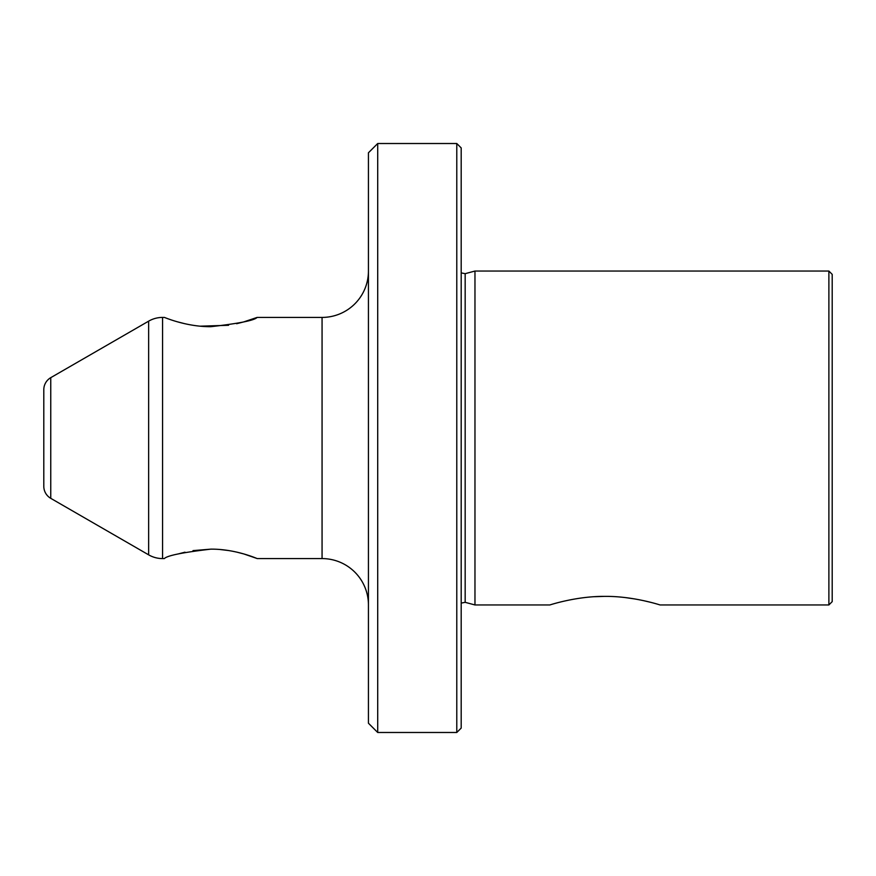 <?xml version="1.0" encoding="UTF-8"?>
<svg xmlns="http://www.w3.org/2000/svg" width="876" height="876" viewBox="0 0 876 876"><rect width="100%" height="100%" fill="white"/><g stroke="black" fill="none" stroke-linecap="round" stroke-linejoin="round"><path stroke-width="1.31" d="M474.967 604.955L474.967 271.045L828.882 271.045L828.882 604.955L660.066 604.955C660.493 605.141 633.677 596.107 604.955 596.381C576.178 596.107 549.383 605.152 549.854 604.955L474.967 604.955L465.167 602.327L461.192 603.104M625.716 597.629L635.177 599.009M643.378 600.607L650.32 602.239M594.519 596.698L604.21 596.381M377.709 732.489L368.435 723.215L368.435 152.785L377.709 143.511L377.709 732.489L456.779 732.489L456.779 143.511L461.192 147.913L461.192 728.087L456.779 732.489M368.435 604.955A46.373 46.373 0 0 0 322.061 558.581L322.061 317.419A46.373 46.373 0 0 0 368.435 271.045M243.922 553.982L257.27 558.581C257.752 558.943 236.137 548.945 210.886 549.143C182.624 552.438 167.108 555.581 164.349 558.581L162.564 558.581A27.824 27.824 0 0 1 148.646 554.847L148.646 321.153A27.824 27.824 0 0 1 162.564 317.419L164.381 317.419C163.921 317.079 185.69 326.825 210.733 326.693C238.929 323.507 254.39 320.419 257.128 317.419L322.061 317.419M50.753 377.665L50.753 498.334A13.917 13.917 0 0 1 43.8 486.29L43.8 389.71A13.917 13.917 0 0 1 50.753 377.665L148.646 321.153M50.753 498.334L148.646 554.847M177.697 321.886L184.913 323.737M200.056 326.179L228.57 325.281M236.629 323.726L243.506 321.974M243.583 321.952L257.128 317.419M257.27 558.581L322.061 558.581M177.992 553.993L185 552.187M193.005 550.621L210.886 549.143M220.018 549.504L228.844 550.566M236.881 552.143L243.736 553.928M828.882 271.045L832.2 274.363L832.2 601.637L828.882 604.955M461.192 272.896L465.167 273.673L465.167 602.327M162.564 317.419L162.564 558.581M377.709 143.511L456.779 143.511M465.167 273.673L474.967 271.045"/></g></svg>
